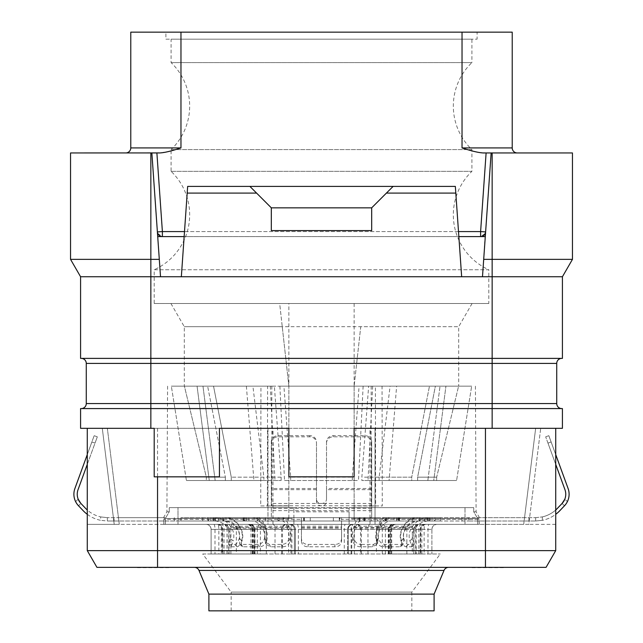 <?xml version="1.0" encoding="UTF-8"?>
<svg xmlns="http://www.w3.org/2000/svg" width="643" height="643" viewBox="0 0 643 643"><rect width="100%" height="100%" fill="white"/><g stroke="black" fill="none" stroke-linecap="round" stroke-linejoin="round"><path stroke-width="0.48" stroke-dasharray="3.21 2.41" d="M492.152 428.326L492.152 403.563L86.275 403.563A5.015 5.015 0 0 1 81.251 408.578L562.416 408.578L562.416 428.326L80.584 428.326L80.584 408.578L150.848 408.578L81.251 408.578A5.015 5.015 0 0 0 86.275 403.563L86.275 363.408A5.015 5.015 0 0 0 81.251 358.392L492.152 358.392L80.584 358.392L80.584 276.747L70.545 259.362L159.295 259.362L151.861 152.946L157.382 231.922L162.39 231.576L162.39 236.592L157.704 236.592L151.861 152.946L70.545 152.946L70.545 259.362M370.014 428.326L485.457 428.326L354.124 428.326L354.124 476.841L288.876 476.841L288.876 428.326L219.448 428.326L219.448 476.841L154.199 476.841L154.199 428.326L87.279 428.326L267.962 428.326L267.962 524.358L163.852 524.358L163.852 519.335L301.422 519.335L301.422 517.663L341.578 517.663L341.578 524.358L375.038 524.358L267.962 524.358L267.962 428.326L370.014 428.326L370.014 524.358M87.279 428.326L87.279 524.358L87.279 428.326L102.293 428.326L114.221 524.358L102.293 428.326L107.349 428.326L87.279 428.326L87.279 550.625L555.721 550.625L555.721 428.326L535.651 428.326L540.707 428.326L528.779 524.358L479.188 524.358L479.188 519.335L354.124 519.335L354.124 518.467L477.661 518.467L349.109 518.467L349.109 511.804L293.891 511.804L293.891 507.624L169.27 507.624L473.73 507.624L473.754 511.804L476.085 511.804L473.754 511.804L477.661 518.467L473.754 511.804L473.73 507.624L349.109 507.624L349.109 511.804M555.721 428.326L555.721 524.358L555.721 428.326L485.457 428.326L555.721 428.326L540.707 428.326L528.779 524.358L523.715 524.358L524.551 517.663L478.207 517.663L479.188 519.335M375.038 428.326L375.038 524.358L375.038 428.326M96.932 567.351L546.068 567.351M194.355 567.351L448.645 567.351L194.355 567.351M338.234 567.351L304.766 567.351M170.925 567.351L137.465 567.351L170.925 567.351M505.535 567.351L472.075 567.351L505.535 567.351M434.097 594.116L208.903 594.116M434.097 610.85L208.903 610.85M411.841 610.85L231.159 610.85L411.841 610.85L411.841 592.115L231.159 592.115L202.714 553.969L440.286 553.969L202.714 553.969M231.159 610.85L231.159 592.115L411.841 592.115L440.286 553.969M406.85 553.969L406.85 529.374A5.015 4.324 90 0 1 411.166 524.358A5.015 1.109 90 0 1 412.284 529.374L412.284 553.969L389.827 553.969L389.827 529.374L431.903 529.374L211.097 529.374L254.998 529.374L254.507 529.374L254.507 553.969L390.984 553.969L388.268 553.969L388.268 529.374L389.827 529.374A5.015 3.456 90 0 1 393.283 524.358L290.379 524.358C293.465 524.688 295.145 526.36 295.402 529.374L295.402 553.969L295.402 529.374A5.015 5.015 0 0 0 290.379 524.358L393.283 524.358A5.015 5.015 0 0 0 388.268 529.374L388.766 529.374A5.015 4.517 -90 0 1 393.283 524.358M254.507 553.969L211.097 553.969L211.097 529.374A5.015 5.015 90 0 0 206.081 524.358C209.16 524.68 210.832 526.352 211.097 529.374L211.097 553.969L229.053 553.969L222.148 553.969L222.148 529.374C221.875 526.352 220.203 524.68 217.125 524.358M260.407 553.969L266.315 553.969L266.315 529.374A5.015 2.797 -90 0 0 263.517 524.358A5.015 3.119 -90 0 0 260.407 529.374L260.407 553.969L222.148 553.969M290.917 553.969L294.39 553.969L294.373 529.374A5.015 5.015 90 0 0 289.35 524.358A5.015 1.551 -90 0 1 290.917 529.374L290.917 553.969L266.315 553.969M289.366 524.358A5.015 5.015 0 0 1 294.39 529.374L294.373 553.969L294.39 529.374A5.015 5.015 90 0 0 289.366 524.358C292.428 524.68 294.1 526.352 294.373 529.374L294.373 553.969L420.691 553.969L420.691 529.374C420.956 526.352 422.628 524.68 425.706 524.358M415.708 553.969L413.819 553.969L414.148 529.374A5.015 4.694 -90 0 1 418.842 524.358A5.015 3.135 90 0 0 415.708 529.374L415.708 553.969L420.691 553.969M420.257 553.969L424.139 553.969L424.139 529.374A5.015 1.109 -90 0 1 425.256 524.358A5.015 4.999 -90 0 0 420.257 529.374L420.257 553.969L414.148 553.969M412.284 553.969L424.139 553.969M389.827 553.969L388.268 553.969M478.207 517.663L535.651 517.663L524.551 517.663L523.715 524.358L535.651 428.326L523.715 524.358L341.578 524.358L341.578 517.663L278.001 517.663C273.91 517.824 271.676 517.575 271.306 516.908L271.306 441.974L271.306 516.908M555.721 524.358L528.779 524.358L555.721 524.358M163.852 524.358L119.285 524.358L107.349 428.326L119.285 524.358L87.279 524.358L479.188 524.358M260.72 505.953L267.367 505.953L267.601 386.162L260.945 386.162L260.72 505.953L288.876 505.953L288.876 386.162L279.673 303.512L170.925 303.512L472.075 303.512L288.876 303.512L288.876 519.335L288.876 518.467L165.339 518.467L165.339 524.358L165.339 518.467L293.891 518.467L293.891 524.358L293.891 507.624L178.007 507.624L178.007 524.358L178.007 507.624L169.27 507.624L169.246 511.804L166.915 511.804L169.246 511.804L165.339 518.467L169.246 511.804L169.27 507.624L473.73 507.624L464.993 507.624L464.993 524.358L464.993 507.624L349.109 507.624L349.109 524.358L477.661 524.358L165.339 524.358L477.661 524.358L349.109 524.358L349.109 518.467M479.148 524.358L479.148 519.335L341.578 519.335M301.422 519.335L301.422 524.358L301.422 517.663L377.626 517.663L377.626 521.007L354.96 521.007L354.96 517.663L354.96 521.007L341.578 521.007L341.578 517.663L341.578 540.948L341.578 521.007L301.422 521.007L301.422 517.663L301.422 540.948C301.704 544.725 303.938 546.671 308.118 546.791L334.882 546.791C339.062 546.671 341.296 544.725 341.578 540.948M371.694 516.908L371.694 489.653L326.515 489.653L326.515 441.974A6.695 6.285 0 0 1 333.211 435.681L364.999 435.681A6.695 6.285 0 0 1 371.694 441.974L371.694 516.908C371.324 517.575 369.09 517.824 364.999 517.663L303.584 517.663L303.584 521.007L278.001 521.007C273.918 521.151 271.684 520.926 271.306 520.332M371.694 520.332C371.316 520.926 369.082 521.151 364.999 521.007L340.051 521.007L340.051 517.663L283.676 517.663L283.676 521.007L257.747 521.007L257.747 517.663L283.676 517.663M304.139 521.007L468.675 521.007L310.272 521.007L310.272 517.663L304.139 517.663L304.139 521.007L180.94 521.007L310.272 521.007L310.272 517.663L180.94 517.663L304.139 517.663M164.833 517.663L107.349 517.663L164.793 517.663L118.449 517.663L119.285 524.358L118.449 517.663L164.833 517.663L163.852 519.335M114.044 521.007L180.94 521.007L107.349 521.007L114.044 521.007L114.044 517.663L114.044 521.007M163.812 524.358L163.812 519.335L164.793 517.663M354.124 303.512L354.124 519.335M288.876 519.335L163.812 519.335M479.148 519.335L478.167 517.663L478.673 517.663L339.223 517.663L339.223 521.007M468.675 521.007L535.651 521.007L468.675 521.007L468.675 517.663L468.675 521.007M478.167 517.663L524.551 517.663L462.06 517.663L462.06 521.007L462.06 517.663L339.223 517.663M164.327 517.663L163.531 517.663L164.327 517.663M293.891 518.467L293.891 511.804M279.239 517.663L279.239 521.007L256.179 521.007L256.187 517.663L361.205 517.663A20.078 8.713 -90 0 0 354.068 526.223L353.674 527.517A15.054 6.534 -90 0 0 352.83 540.948C353.875 544.725 356.407 546.671 360.434 546.791L372.49 546.791L376.661 544.525L376.951 540.948A15.054 6.534 -90 0 1 377.787 527.517A15.054 11.775 90 0 0 376.308 540.948C377.899 544.725 380.238 546.671 383.308 546.791L399.994 546.791L401.578 546.164L401.336 540.948L403.482 538.207A11.711 9.155 -90 0 1 405.002 529.438L405.709 528.144A16.734 13.077 -90 0 1 416.423 521.007L391.386 521.007L394.087 521.007L394.087 517.663L391.386 517.663L429.982 517.663L424.46 517.663L424.46 521.007L426.976 521.007L426.976 517.663M398.604 517.663L397.937 517.663L397.937 521.007L398.604 521.007L398.604 517.663L399.536 517.663L361.205 517.663M397.937 517.663L399.809 517.663L399.809 521.007L419.574 521.007L419.574 517.663L399.809 517.663M434.459 517.663L429.315 517.663L429.315 521.007L434.459 521.007L434.459 517.663L440.27 517.663L419.574 517.663M424.46 517.663L429.315 517.663M377.626 521.007L385.253 521.007L385.253 517.663L394.087 517.663M385.253 517.663L377.626 517.663M216.024 517.663L218.54 517.663L218.54 521.007L216.024 521.007L216.024 517.663L213.018 517.663L257.747 517.663M218.54 517.663L218.202 521.007L208.541 521.007L208.541 517.663L218.202 517.663M223.426 517.663L230.516 517.663L230.516 521.007L223.426 521.007L223.426 517.663L208.541 517.663M256.179 517.663L230.516 517.663M564.49 505.776L562.07 503.469L564.827 499.161A13.382 13.382 0 0 0 564.948 489.653A13.382 13.382 0 0 1 562.07 503.469L557.457 508.316A30.117 30.117 0 0 1 542.338 516.908L535.651 517.663L535.651 521.007L535.651 517.663L535.651 521.007L542.338 520.332A33.46 33.46 0 0 0 559.876 510.622L564.49 505.776L567.399 501.612L564.49 505.776A16.734 16.734 0 0 0 568.099 488.511A16.734 16.734 0 0 1 567.399 501.612A16.734 16.734 0 0 0 568.099 488.511L548.833 435.681L551.123 441.974L548.833 435.681L551.123 441.974L547.981 443.115L555.721 464.35M555.721 509.995A30.117 30.117 0 0 1 542.338 516.908L542.338 520.332A33.46 33.46 0 0 0 555.721 514.32M535.651 517.663L542.338 516.908L542.338 520.332L535.651 521.007L535.651 517.663M359.895 517.663L359.895 521.007L364.42 521.007L361.205 521.007A16.734 7.258 -90 0 0 355.257 528.144L354.864 529.438A11.711 5.08 -90 0 0 354.02 538.207C354.815 542.242 357.299 544.316 361.454 544.428L360.434 546.791M359.895 521.007L278.58 521.007L278.58 517.663M279.239 521.007L278.58 521.007M256.179 521.007L243.456 521.007L244.388 521.007L244.388 517.663M230.516 521.007L244.388 521.007M223.426 521.007L214.641 521.007L219.85 521.007L219.85 517.663M214.272 517.663A20.078 19.571 -90 0 1 230.307 526.223L231.191 527.517A15.054 14.676 -90 0 1 233.079 540.948L230.411 538.207L228.739 544.428L234.695 544.428C236.359 544.316 237.91 542.242 239.341 538.207A11.711 11.421 90 0 0 237.452 529.438L236.568 528.144A16.734 16.308 90 0 0 223.209 521.007L219.85 521.007M223.209 521.007L208.541 521.007M216.024 521.007L223.885 521.007L223.877 517.663M251.614 517.663A20.078 15.697 90 0 1 264.466 526.223L265.181 527.517A15.054 11.775 90 0 1 266.692 540.948L264.546 538.207C263.317 542.242 261.074 544.316 257.843 544.428L241.149 544.428L239.566 543.801L239.517 538.207A11.711 9.155 -90 0 0 237.998 529.438L237.291 528.144A16.734 13.077 -90 0 0 226.577 521.007L223.885 521.007M226.577 521.007L257.747 521.007M341.578 538.207C341.385 542.242 339.15 544.316 334.882 544.428L308.118 544.428C303.85 544.316 301.615 542.242 301.422 538.207L301.422 521.007L283.676 521.007M385.253 521.007L394.087 521.007M429.982 517.663L429.982 521.007L416.423 521.007M429.982 521.007L426.976 521.007M429.315 521.007L424.46 521.007M434.459 521.007L440.27 521.007L432.088 521.007L432.088 517.663M428.728 517.663A20.078 19.571 -90 0 0 412.693 526.223L411.809 527.517A15.054 14.676 -90 0 0 409.921 540.948L411.954 546.791L414.446 544.372L412.589 538.207A11.711 11.421 90 0 1 414.478 529.438L415.362 528.144A16.734 16.308 90 0 1 428.728 521.007L432.088 521.007M428.728 521.007L419.574 521.007M397.937 521.007L399.809 521.007M398.604 521.007L385.961 521.007L385.961 517.663L385.961 521.007L361.205 521.007M107.349 517.663L107.349 521.007L100.662 520.332L107.349 521.007L107.349 517.663L107.349 521.007L107.349 517.663L100.662 516.908L107.349 517.663M87.279 514.32A33.46 33.46 0 0 0 100.662 520.332L100.662 516.908A30.117 30.117 0 0 1 87.279 509.995M83.124 510.622A33.46 33.46 0 0 0 100.662 520.332L100.662 516.908A30.117 30.117 0 0 1 85.543 508.316L80.93 503.469A13.382 13.382 0 0 1 78.052 489.653A13.382 13.382 0 0 0 78.173 499.161L80.93 503.469L78.51 505.776L83.124 510.622M87.279 464.35L95.019 443.115L91.877 441.974L94.167 435.681L87.279 454.585L94.167 435.681L97.318 436.83L95.019 443.115L97.318 436.83L95.019 443.115L97.318 436.83L94.167 435.681L74.901 488.511A16.734 16.734 0 0 0 78.51 505.776L75.601 501.612A16.734 16.734 0 0 1 74.901 488.511A16.734 16.734 0 0 0 75.601 501.612L78.51 505.776M78.173 499.161L75.601 501.612L78.173 499.161A13.382 13.382 0 0 1 78.052 489.653L95.019 443.115L91.877 441.974L74.901 488.511M78.052 489.653L95.019 443.115L78.052 489.653M94.167 435.681L97.318 436.83L94.167 435.681M310.272 521.007L310.272 517.663M333.363 521.007L333.363 517.663M555.721 454.585L551.123 441.974L547.981 443.115L564.948 489.653A13.382 13.382 0 0 1 564.827 499.161L567.399 501.612L564.827 499.161M545.682 436.83L548.833 435.681L545.682 436.83L548.833 435.681L545.682 436.83L564.948 489.653L545.682 436.83M568.099 488.511L551.123 441.974L568.099 488.511M326.515 441.974L326.515 499.161C326.282 501.918 324.611 503.356 321.5 503.469C318.389 503.356 316.718 501.918 316.485 499.161L316.485 501.612C316.742 504.265 318.414 505.647 321.5 505.776C324.586 505.647 326.258 504.265 326.515 501.612M326.515 489.653L326.515 499.161M371.694 489.653L371.694 443.115A6.695 6.285 180 0 0 364.999 436.83L333.211 436.83A6.695 6.285 180 0 0 326.515 443.115M371.694 441.974L371.694 443.115M271.306 443.115A6.695 6.285 180 0 1 278.001 436.83L309.789 436.83A6.695 6.285 180 0 1 316.485 443.115L316.485 499.161M316.485 443.115L316.485 501.612M309.789 436.83L309.789 435.681A6.695 6.285 0 0 1 316.485 441.974M309.789 435.681L278.001 435.681A6.695 6.285 0 0 0 271.306 441.974M361.454 544.428L373.519 544.428L377.714 542.097L378.14 538.207A11.711 5.08 90 0 1 378.976 529.438L379.37 528.144A16.734 7.258 90 0 1 385.318 521.007M385.318 517.663A20.078 8.713 -90 0 0 378.18 526.223L377.787 527.517L353.674 527.517M419.791 517.663A20.078 19.571 -90 0 0 403.756 526.223L402.872 527.517A15.054 14.676 -90 0 0 400.983 540.948L403.659 538.207A11.711 11.421 90 0 1 405.548 529.438L406.432 528.144A16.734 16.308 90 0 1 419.791 521.007M403.659 538.207C405.09 542.242 406.641 544.316 408.305 544.428L414.261 544.428L411.954 546.791L405.998 546.791C404.487 546.671 402.815 544.725 400.983 540.948M416.423 517.663A20.078 15.697 90 0 0 403.563 526.223L402.856 527.517A15.054 11.775 90 0 0 401.336 540.948M403.482 538.207L403.434 543.801L401.851 544.428L385.157 544.428C381.926 544.316 379.683 542.242 378.454 538.207A11.711 9.155 -90 0 1 379.965 529.438L380.672 528.144A16.734 13.077 -90 0 1 391.386 521.007M391.386 517.663A20.078 15.697 90 0 0 378.534 526.223L377.819 527.517L402.856 527.517M301.422 538.207L301.422 540.948M288.04 521.007L288.04 517.663L288.04 521.007M264.546 538.207A11.711 9.155 -90 0 0 263.035 529.438L262.328 528.144A16.734 13.077 -90 0 0 251.614 521.007M226.577 517.663A20.078 15.697 90 0 1 239.437 526.223L240.144 527.517A15.054 11.775 90 0 1 241.664 540.948L241.422 546.164L243.006 546.791L259.692 546.791C262.762 546.671 265.101 544.725 266.692 540.948M230.411 538.207A11.711 11.421 90 0 0 228.522 529.438L227.638 528.144A16.734 16.308 90 0 0 214.272 521.007M223.209 517.663A20.078 19.571 -90 0 1 239.244 526.223L240.128 527.517A15.054 14.676 -90 0 1 242.017 540.948C240.185 544.725 238.513 546.671 237.002 546.791L231.046 546.791L228.554 544.372L231.046 546.791L233.079 540.948M257.682 517.663A20.078 8.713 -90 0 1 264.82 526.223L265.213 527.517A15.054 6.534 -90 0 1 266.049 540.948L264.86 538.207A11.711 5.08 90 0 0 264.024 529.438L263.63 528.144A16.734 7.258 90 0 0 257.682 521.007M281.795 517.663A20.078 8.713 -90 0 1 288.932 526.223L289.326 527.517A15.054 6.534 -90 0 1 290.17 540.948C289.125 544.725 286.593 546.671 282.566 546.791L270.51 546.791L266.339 544.525L266.049 540.948M264.86 538.207L265.286 542.097L269.481 544.428L281.546 544.428C285.701 544.316 288.185 542.242 288.98 538.207A11.711 5.08 -90 0 0 288.136 529.438L287.743 528.144L263.63 528.144M281.795 521.007A16.734 7.258 -90 0 1 287.743 528.144M288.876 518.467L288.876 505.953L271.812 505.953L271.812 386.162L202.971 386.162L252.908 386.162L263.863 477.178L231.279 477.178L281.136 477.178L274.36 386.162L197.071 386.162L363.126 386.162L279.874 386.162L283.909 386.162L290.684 477.178L352.316 477.178L359.091 386.162L471.657 386.162L368.64 386.162L361.864 477.178L411.721 477.178L429.46 386.162L411.721 477.178L411.721 480.522L427.836 480.522L440.029 386.162L427.836 480.522L361.864 480.522L361.864 477.178M477.661 524.358L477.661 518.467L477.661 524.358M354.124 518.467L354.124 505.953L382.28 505.953L382.055 386.162L375.399 386.162L375.633 505.953L382.28 505.953M260.945 386.162L382.055 386.162M267.367 505.953L271.812 505.953M267.601 386.162L271.812 386.162M379.137 477.178L379.137 480.522L411.721 480.522L411.721 477.178L379.137 477.178L390.092 386.162L375.399 386.162M171.343 386.162L197.071 386.162L171.343 386.162L184.404 386.162L171.343 386.162L186.414 480.522L209.264 480.522L186.414 480.522L171.343 386.162M184.404 386.162L207.633 386.162L184.404 386.162L206.339 477.178L225.38 477.178L207.633 386.162L225.38 477.178L225.38 480.522L209.264 480.522L197.071 386.162L209.264 480.522L225.38 480.522L206.339 480.522L225.38 480.522L225.38 477.178L206.339 477.178L206.339 480.522L186.414 480.522L206.339 480.522L206.339 477.178L184.404 386.162M458.596 386.162L471.657 386.162L458.596 386.162L436.661 477.178L436.661 480.522L417.62 480.522L456.586 480.522L433.736 480.522L445.929 386.162L433.736 480.522L417.62 480.522L456.586 480.522L471.657 386.162L456.586 480.522L436.661 480.522L436.661 477.178L417.62 477.178L417.62 480.522L417.62 477.178L435.367 386.162L458.596 386.162L435.367 386.162L417.62 477.178L436.661 477.178L458.596 386.162M288.876 386.162L282.253 326.7L184.308 326.7L458.692 326.7L360.747 326.7L354.124 386.162L360.747 326.7M371.188 386.162L371.188 505.953L354.124 505.953L354.124 386.162M372.675 386.162L368.021 480.522L427.836 480.522L389.087 480.522L396.618 386.162M368.021 480.522L361.864 480.522M363.126 386.162L358.472 480.522L290.684 480.522L290.684 477.178M352.316 477.178L352.316 480.522M279.874 386.162L284.527 480.522L358.472 480.522M284.527 480.522L290.684 480.522M246.382 386.162L253.913 480.522L215.164 480.522L202.971 386.162L215.164 480.522L231.279 480.522L231.279 477.178L213.54 386.162L231.279 477.178L231.279 480.522L215.164 480.522L281.136 480.522L231.279 480.522L263.863 480.522L263.863 477.178M270.325 386.162L274.979 480.522M281.136 477.178L281.136 480.522M253.913 480.522L263.863 480.522M288.876 303.512L279.673 303.512L282.253 326.7M154.199 303.512L488.801 303.512L154.199 303.512L154.199 269.747L488.801 269.747L488.801 303.512M154.199 269.747L488.801 269.747A60.225 60.225 0 0 1 471.906 171.343L171.094 171.343A60.225 60.225 0 0 1 154.199 269.747M171.094 171.343L471.906 171.343L471.906 149.594L171.094 149.594L171.094 171.343M171.094 149.594L471.906 149.594A60.225 60.225 0 0 1 471.906 62.596L171.094 62.596A60.225 60.225 0 0 1 171.094 149.594M171.094 62.596L471.906 62.596L471.906 39.175L171.094 39.175L171.094 62.596M171.094 39.175L471.906 39.175M165.91 39.175L477.09 39.175L165.91 39.175L165.91 32.15L477.09 32.15L477.09 39.175M477.09 32.15L165.91 32.15M462.036 32.15L462.036 147.922L512.222 147.922A5.015 5.015 0 0 0 517.245 152.946L491.139 152.946L517.245 152.946A5.015 5.015 0 0 1 512.222 147.922L512.222 32.15L130.778 32.15L130.778 147.922A5.015 5.015 0 0 1 125.755 152.946M159.094 152.921L163.137 152.552M164.037 152.415L166.601 151.949M166.714 151.925L180.964 147.922L130.778 147.922M157.969 152.946L151.861 152.946M485.031 152.946L491.139 152.946L485.618 231.922L491.139 152.946L572.455 152.946L572.455 259.362L492.152 259.362L492.152 152.946M462.036 147.922L473.843 151.37M474.735 151.579L476.945 152.053M477.202 152.102L478.336 152.311M478.432 152.327L483.89 152.921M288.04 32.15L354.96 32.15M80.584 276.747L482.483 276.747L485.618 231.922A5.015 5.015 0 0 1 480.61 236.592L485.296 236.592L485.618 231.922L480.61 231.576L486.108 152.946M159.295 259.362L160.517 276.747L181.342 276.747L184.147 236.592L458.853 236.592L455.34 186.406L187.66 186.406L249.894 186.406L271.306 207.818L271.306 230.596L371.694 230.596L371.694 207.818L371.694 230.596M461.658 276.747L455.34 186.406L393.106 186.406L371.678 207.858L271.322 207.858L249.894 186.406L393.106 186.406L386.411 193.093L455.807 193.093L461.658 276.747L482.483 276.747L461.658 276.747L458.853 236.592L480.61 236.592L162.39 236.592L480.61 236.592L485.296 233.385L482.483 276.747L492.152 276.747L492.152 358.392L562.416 358.392L562.416 276.747L572.455 259.362M160.517 276.747L157.704 236.592L160.517 276.747L181.342 276.747L187.66 186.406L455.34 186.406L455.807 193.093M150.848 152.946L150.848 358.392L492.152 358.392L492.152 363.408L556.725 363.408A5.015 5.015 0 0 1 561.749 358.392A5.015 5.015 0 0 0 556.725 363.408L556.725 403.563L492.152 403.563L492.152 363.408L150.848 363.408L150.848 358.392L81.251 358.392M386.411 193.093L393.106 186.406M256.589 193.093L187.193 193.093L187.66 186.406L184.147 236.592L162.39 236.592A5.015 5.015 0 0 1 157.382 231.922M181.342 276.747L187.193 193.093M482.483 276.747L491.139 152.946M157.704 233.385L162.39 236.592M184.147 236.592L458.853 236.592M485.296 233.385L485.618 231.922M249.894 186.406L271.322 207.858L271.306 230.596M483.705 259.362L492.152 259.362L492.152 276.747L562.416 276.747M561.749 408.578A5.015 5.015 0 0 1 556.725 403.563M371.188 505.953L375.633 505.953M379.137 480.522L389.087 480.522M347.598 529.374L347.598 553.969L347.598 529.374A5.015 5.015 0 0 1 352.621 524.358C349.535 524.688 347.855 526.36 347.598 529.374L351.118 529.374A5.015 1.503 90 0 1 352.621 524.358M351.118 553.969L351.118 529.374L354.333 529.374A5.015 1.664 90 0 1 355.997 524.358A5.015 4.517 90 0 1 360.514 529.374L361.342 529.374A5.015 4.517 90 0 0 356.825 524.358M382.312 553.969L382.312 529.374A5.015 3.135 -90 0 0 379.177 524.358A5.015 2.781 -90 0 0 376.396 529.374L376.396 553.969M351.753 553.969L351.753 529.374A5.015 1.535 -90 0 1 353.288 524.358A5.015 5.015 0 0 0 348.265 529.374L348.265 553.969L348.265 529.374A5.015 5.015 0 0 1 353.288 524.358A5.015 5.015 0 0 0 348.265 529.374M227.148 553.969L227.148 529.374A5.015 3.119 90 0 0 224.029 524.358A5.015 4.694 -90 0 1 228.731 529.374L228.731 553.969M222.719 553.969L222.719 529.374A5.015 4.999 -90 0 0 217.712 524.358A5.015 1.125 -90 0 1 218.845 529.374L218.845 553.969M230.885 553.969L230.885 529.374A5.015 1.125 90 0 1 232.019 524.358A5.015 4.316 90 0 1 236.327 529.374L236.327 553.969M253.43 553.969L253.43 529.374A5.015 3.448 90 0 0 249.982 524.358A5.015 4.525 -90 0 1 254.507 529.374L252.795 529.374L252.795 553.969M248.27 524.358A5.015 4.525 -90 0 1 252.795 529.374L282.486 529.374A5.015 4.517 90 0 1 287.003 524.358A5.015 1.664 90 0 1 288.667 529.374L291.882 529.374A5.015 1.503 90 0 0 290.379 524.358M137.465 567.689L170.925 567.689M472.075 567.689L505.535 567.689M485.457 428.326L485.457 567.351M157.543 428.326L157.543 567.351M198.984 570.429L444.016 570.429M272.986 524.358L272.986 428.326M174.325 517.663L174.325 521.007L174.325 517.663M528.956 517.663L528.956 521.007L528.956 517.663M304.388 517.663L304.388 521.007M180.94 517.663L180.94 521.007L180.94 517.663M91.877 441.974L95.019 443.115L91.877 441.974M339.48 517.663L339.48 521.007M547.981 443.115L551.123 441.974L547.981 443.115M364.999 517.663L364.999 521.007M371.694 510.622L271.306 510.622M371.694 508.316L271.306 508.316M278.001 521.007L278.001 517.663M371.694 505.776L271.306 505.776M371.694 488.511L326.515 488.511M371.694 503.469L271.306 503.469M333.211 435.681L333.211 436.83M364.999 435.681L364.999 436.83M316.485 489.653L271.306 489.653M316.485 488.511L271.306 488.511M278.001 436.83L278.001 435.681M354.02 538.207L352.83 540.948M363.761 517.663L363.761 521.007M378.14 538.207L376.951 540.948M373.519 544.428L372.49 546.791M378.976 529.438L354.864 529.438M379.37 528.144L355.257 528.144M386.813 521.007L386.813 517.663M398.869 521.007L398.869 517.663M412.485 517.663L412.485 521.007M420.176 521.007L420.176 517.663M423.15 521.007L423.15 517.663M405.998 546.791L408.305 544.428M414.478 529.438L405.548 529.438M412.589 538.207L409.921 540.948M411.809 527.517L402.872 527.517M415.362 528.144L406.432 528.144M435.07 521.007L435.07 517.663M424.798 517.663L424.798 521.007M427.466 521.007L427.466 517.663M419.123 521.007L419.123 517.663M399.994 546.791L401.851 544.428M379.965 529.438L405.002 529.438M380.672 528.144L405.709 528.144M378.454 538.207L376.308 540.948M385.157 544.428L383.308 546.791M378.534 526.223L403.563 526.223M385.736 521.007L385.736 517.663M359.324 517.663L359.324 521.007M334.882 546.791L334.882 544.428M301.422 529.438L341.578 529.438M308.118 544.428L308.118 546.791M301.422 527.517L341.578 527.517M301.422 528.144L341.578 528.144M265.374 517.663L265.374 521.007M257.264 521.007L257.264 517.663M248.913 521.007L248.913 517.663M259.692 546.791L257.843 544.428M237.998 529.438L263.035 529.438M237.291 528.144L262.328 528.144M239.517 538.207L241.664 540.948M241.149 544.428L243.006 546.791M240.144 527.517L289.326 527.517M239.437 526.223L264.466 526.223M215.534 521.007L215.534 517.663M213.685 517.663L213.685 521.007M207.93 521.007L207.93 517.663M210.912 521.007L210.912 517.663M237.452 529.438L228.522 529.438M239.341 538.207L242.017 540.948M234.695 544.428L237.002 546.791M240.128 527.517L231.191 527.517M236.568 528.144L227.638 528.144M222.824 521.007L222.824 517.663M243.183 517.663L243.183 521.007M244.123 521.007L244.123 517.663M270.51 546.791L269.481 544.428M288.136 529.438L264.024 529.438M282.566 546.791L281.546 544.428M290.17 540.948L288.98 538.207M283.105 517.663L283.105 521.007M288.932 526.223L264.82 526.223M239.244 526.223L230.307 526.223M301.422 526.223L341.578 526.223M412.693 526.223L403.756 526.223M378.18 526.223L354.068 526.223M180.964 32.15L180.964 147.922M156.892 152.946L162.39 231.576L480.61 231.576L480.61 236.592M458.499 231.576L184.501 231.576M150.848 428.326L150.848 363.408L86.275 363.408M354.333 553.969L354.333 529.374L360.514 529.374L360.514 553.969M361.342 553.969L361.342 529.374L367.973 529.374A5.015 2.114 90 0 1 370.087 524.358M367.973 553.969L367.973 529.374L389.039 529.374L389.039 553.969M390.984 553.969L390.984 529.374L389.039 529.374A5.015 3.07 90 0 1 392.109 524.358M396.008 524.358C392.929 524.68 391.257 526.352 390.984 529.374L390.486 529.374A5.015 4.517 -90 0 1 395.003 524.358M388.766 553.969L388.766 529.374L390.486 529.374L390.486 553.969M415.024 524.358A5.015 1.109 90 0 1 416.142 529.374L416.142 553.969M421.808 553.969L421.808 529.374A5.015 4.557 90 0 1 426.373 524.358M431.903 529.374L431.903 553.969L431.903 529.374A5.015 5.015 90 0 1 436.927 524.358C433.848 524.68 432.176 526.352 431.903 529.374L431.903 529.374M427.997 553.969L427.997 529.374A5.015 1.109 -90 0 1 429.114 524.358M421.929 524.358A5.015 3.135 90 0 0 418.802 529.374L418.802 553.969M420.152 553.969L420.152 529.374A5.015 4.485 -90 0 1 424.637 524.358M394.915 524.358A5.015 3.191 -90 0 0 391.724 529.374L391.724 553.969M385.398 553.969L385.398 529.374A5.015 3.135 -90 0 0 382.272 524.358M344.286 553.969L344.286 529.374A5.015 1.037 -90 0 1 345.323 524.358M297.283 524.358A5.015 1.053 -90 0 1 298.336 529.374L298.336 553.969M260.423 524.358A5.015 3.119 -90 0 0 257.304 529.374L257.304 553.969M250.979 553.969L250.979 529.374A5.015 3.207 -90 0 0 247.772 524.358M218.186 524.358A5.015 4.493 -90 0 1 222.671 529.374L222.671 553.969M224.045 553.969L224.045 529.374A5.015 3.119 90 0 0 220.935 524.358M213.862 524.358A5.015 1.125 -90 0 1 214.987 529.374L214.987 553.969M216.795 524.358A5.015 4.549 90 0 1 221.353 529.374L221.353 553.969M227.035 553.969L227.035 529.374A5.015 1.125 90 0 1 228.161 524.358M254.266 553.969L254.266 529.374A5.015 3.054 90 0 0 251.212 524.358M275.027 553.969L275.027 529.374A5.015 2.114 90 0 0 272.913 524.358M281.658 553.969L281.658 529.374A5.015 4.517 90 0 1 286.175 524.358M282.486 553.969L282.486 529.374L288.667 529.374L288.667 553.969M291.882 553.969L291.882 529.374L295.402 529.374M167.582 386.162L166.915 511.804L163.531 517.663M475.418 386.162L476.085 511.804L479.469 517.663M377.714 542.097L376.661 544.525M399.536 517.663L399.536 521.007M428.359 517.663L428.359 521.007M440.27 517.663L440.27 521.007M401.578 546.164L403.434 543.801M396.602 517.663L396.602 521.007M246.398 517.663L246.398 521.007M239.566 543.801L241.422 546.164M213.018 517.663L213.018 521.007M202.73 517.663L202.73 521.007M214.641 517.663L214.641 521.007M245.055 517.663L245.055 521.007M243.456 517.663L243.456 521.007M266.339 544.525L265.286 542.097M364.42 521.007L364.42 517.663M170.925 303.512L184.308 326.7L184.308 386.162M472.075 303.512L458.692 326.7L458.692 386.162M418.842 524.358A5.015 5.015 0 0 0 413.819 529.374L413.819 553.969M229.053 553.969L229.053 529.374A5.015 5.015 0 0 0 224.029 524.358M254.998 553.969L254.998 529.374A5.015 5.015 0 0 0 249.982 524.358M252.305 553.969L252.305 529.374C252.032 526.352 250.36 524.68 247.282 524.358"/><path stroke-width="0.96" d="M492.152 428.326L492.152 408.578L80.584 408.578L80.584 428.326L154.199 428.326L154.199 476.841L219.448 476.841L219.448 428.326L288.876 428.326L288.876 476.841L354.124 476.841L354.124 428.326L562.416 428.326L562.416 408.578L492.152 408.578L492.152 363.408L150.848 363.408L150.848 358.392L562.416 358.392L562.416 276.747L572.455 259.362L572.455 152.946L486.108 152.946L491.139 152.946L482.483 276.747L150.848 276.747L150.848 358.392L80.584 358.392L80.584 276.747L70.545 259.362L70.545 152.946L159.094 152.921M555.721 428.326L555.721 550.625L87.279 550.625L87.279 428.326M96.932 567.351L87.279 550.625L96.932 567.351L157.543 567.351L157.543 476.841M546.068 567.351L555.721 550.625L546.068 567.351L157.543 567.351M194.355 567.351A5.015 5.015 0 0 1 198.984 570.429L208.903 594.116L434.097 594.116L444.016 570.429L198.984 570.429M448.645 567.351A5.015 5.015 0 0 0 444.016 570.429M434.097 594.116L434.097 610.85L208.903 610.85L208.903 594.116M555.721 464.35L564.948 489.653A13.382 13.382 0 0 1 562.07 503.469L557.457 508.316A30.117 30.117 0 0 1 555.721 509.995M74.901 488.511L87.279 454.585L74.901 488.511A16.734 16.734 0 0 0 78.51 505.776L83.124 510.622A33.46 33.46 0 0 0 87.279 514.32M87.279 509.995A30.117 30.117 0 0 1 85.543 508.316L80.93 503.469A13.382 13.382 0 0 1 78.052 489.653L87.279 464.35M80.753 503.284L78.173 499.161M555.721 514.32A33.46 33.46 0 0 0 559.876 510.622L564.49 505.776A16.734 16.734 0 0 0 568.099 488.511L555.721 454.585M564.827 499.161L562.07 503.469M157.969 152.946C162.39 153.187 170.057 151.515 180.964 147.922L130.778 147.922A5.015 5.015 0 0 1 125.755 152.946A5.015 5.015 0 0 0 130.778 147.922L130.778 32.15L512.222 32.15L512.222 147.922A5.015 5.015 0 0 0 517.245 152.946M354.96 32.15L288.04 32.15M163.137 152.552L164.037 152.415M473.843 151.37L474.735 151.579M483.89 152.921L485.031 152.946C480.602 153.179 472.935 151.507 462.036 147.922L512.222 147.922M485.031 152.946L491.139 152.946M485.553 232.477A5.015 5.015 0 0 0 485.618 231.922C485.2 234.824 483.536 236.383 480.61 236.592A5.015 5.015 0 0 0 481.165 236.56M184.147 236.592L157.704 236.592M485.296 236.592L458.853 236.592M249.894 186.406L256.589 193.093L187.193 193.093L187.66 186.406L455.34 186.406L461.658 276.747M562.416 276.747L482.483 276.747M572.455 259.362L483.705 259.362M156.892 152.946L151.861 152.946L156.892 152.946L162.39 231.576L157.382 231.922A5.015 5.015 0 0 0 157.447 232.477M157.471 232.573A5.015 5.015 0 0 0 157.567 232.975M157.575 232.999A5.015 5.015 0 0 0 158.13 234.237M158.387 234.607A5.015 5.015 0 0 0 159.641 235.772M160.027 236.005A5.015 5.015 0 0 0 161.731 236.552M161.835 236.56A5.015 5.015 0 0 0 162.39 236.592C159.464 236.383 157.8 234.824 157.382 231.922M485.618 231.922L480.61 231.576L480.61 236.592M481.269 236.552A5.015 5.015 0 0 0 482.973 236.005M483.359 235.772A5.015 5.015 0 0 0 484.613 234.607M484.87 234.237A5.015 5.015 0 0 0 485.425 232.999M485.433 232.975A5.015 5.015 0 0 0 485.529 232.573M160.517 276.747L151.861 152.946M187.193 193.093L181.342 276.747M393.106 186.406L386.411 193.093L455.807 193.093M256.589 193.093L271.306 207.818L271.306 230.596L371.694 230.596L371.678 207.858L271.322 207.858L271.306 230.596M386.411 193.093L371.694 207.818L371.694 230.596M159.295 259.362L70.545 259.362M80.584 276.747L150.848 276.747L150.848 152.946M150.848 428.326L150.848 363.408L86.275 363.408A5.015 5.015 0 0 0 81.251 358.392A5.015 5.015 0 0 1 86.275 363.408L86.275 403.563A5.015 5.015 0 0 1 81.251 408.578A5.015 5.015 0 0 0 86.275 403.563L556.725 403.563A5.015 5.015 0 0 0 561.749 408.578A5.015 5.015 0 0 1 556.725 403.563L556.725 363.408A5.015 5.015 0 0 1 561.749 358.392M304.766 567.351L338.234 567.351M137.465 567.351L170.925 567.351M472.075 567.351L505.535 567.351M485.457 567.351L485.457 428.326M180.964 147.922L180.964 32.15M462.036 32.15L462.036 147.922M486.108 152.946L480.61 231.576L458.499 231.576M184.501 231.576L162.39 231.576L162.39 236.592M492.152 152.946L492.152 363.408L556.725 363.408"/></g></svg>
